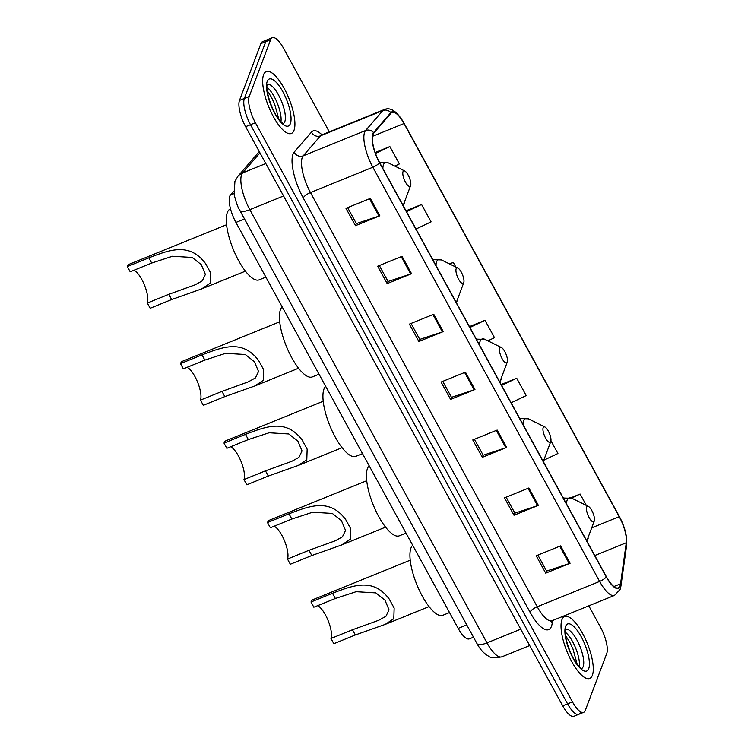 <?xml version="1.0" encoding="UTF-8"?>
<svg xmlns="http://www.w3.org/2000/svg" width="754" height="754" viewBox="0 0 754 754"><rect width="100%" height="100%" fill="white"/><g stroke="black" fill="none" stroke-linecap="round" stroke-linejoin="round"><path stroke-width="1.13" d="M473.484 637.187L469.384 638.855A20.876 6.833 -112.1 0 1 458.187 628.384L235.927 222.43A20.876 6.833 -112.1 0 1 230.488 194.9L233.731 191.139M329.3 131.856L283.485 48.162A20.876 6.833 67.9 0 0 272.288 37.7L262.543 41.659A20.876 6.833 67.9 0 0 260.875 43.619L239.47 100.442A20.876 6.833 67.9 0 0 245.634 126.691L562.71 705.838A20.876 6.833 67.9 0 0 573.907 716.3L578.78 714.321A20.876 6.833 67.9 0 0 580.439 712.351M272.288 37.7A20.876 6.833 67.9 0 0 270.629 39.67L249.216 96.484A20.876 6.833 67.9 0 0 255.38 122.732L572.456 701.88L567.583 703.859A20.876 6.833 67.9 0 0 578.78 714.321A20.876 6.833 67.9 0 1 567.583 703.859L250.507 124.712L567.583 703.859L562.71 705.838M249.216 96.484L244.343 98.463A20.876 6.833 67.9 0 0 250.507 124.712A20.876 6.833 67.9 0 1 244.343 98.463L265.757 41.649L244.343 98.463L239.47 100.442M267.416 39.679A20.876 6.833 67.9 0 0 265.757 41.649A20.876 6.833 67.9 0 1 267.416 39.679M592.371 675.311A33.402 10.924 67.9 0 0 585.01 638.223A33.402 10.924 67.9 0 0 564.595 616.565A33.402 10.924 67.9 0 0 561.937 619.713A33.402 10.924 67.9 0 0 569.298 656.8A33.402 10.924 67.9 0 0 589.713 678.459A33.402 10.924 67.9 0 0 592.371 675.311A33.402 10.924 67.9 0 0 585.01 638.223A33.402 10.924 67.9 0 0 564.595 616.565A33.402 10.924 67.9 0 0 561.937 619.713A33.402 10.924 67.9 0 0 569.298 656.8A33.402 10.924 67.9 0 0 589.713 678.459A33.402 10.924 67.9 0 0 592.371 675.311M294.003 130.329A33.402 10.924 67.9 0 0 286.643 93.242A33.402 10.924 67.9 0 0 266.228 71.592A33.402 10.924 67.9 0 0 263.57 74.731A33.402 10.924 67.9 0 0 270.931 111.828A33.402 10.924 67.9 0 0 291.346 133.477A33.402 10.924 67.9 0 0 294.003 130.329A33.402 10.924 67.9 0 0 286.643 93.242A33.402 10.924 67.9 0 0 266.228 71.592A33.402 10.924 67.9 0 0 263.57 74.731A33.402 10.924 67.9 0 0 270.931 111.828A33.402 10.924 67.9 0 0 291.346 133.477A33.402 10.924 67.9 0 0 294.003 130.329M620.071 585.764A22.262 7.286 -112.1 0 1 618.299 587.856A22.262 7.286 -112.1 0 1 606.357 576.697L379.582 162.496A22.262 7.286 -112.1 0 1 373.786 133.128L391.062 113.128A22.262 7.286 -112.1 0 1 392.061 112.393A22.262 7.286 -112.1 0 1 404.003 123.552L619.232 516.679A22.262 7.286 -112.1 0 1 626.272 542.757L620.533 583.832A22.262 7.286 -112.1 0 1 620.071 585.764M620.325 586.226A22.818 7.465 67.9 0 0 620.806 584.246L626.536 543.172A22.818 7.465 67.9 0 0 619.317 516.443L404.087 123.317A22.818 7.465 67.9 0 0 390.826 112.629L373.55 132.629A22.818 7.465 67.9 0 0 379.498 162.732L606.263 576.933A22.818 7.465 67.9 0 0 620.325 586.226M370.327 198.406L345.963 208.302L355.473 225.672L379.846 215.785L370.327 198.406M347.632 207.623L356.369 223.58L379.008 216.087A5.57 1.753 -28.7 0 0 379.846 215.785M356.303 223.467L355.473 225.672M402.033 256.322L377.669 266.209L387.179 283.589L411.552 273.702L402.033 256.322M379.337 265.54L388.074 281.496L410.713 274.004A5.57 1.753 -28.7 0 0 411.552 273.702M388.008 281.383L387.179 283.589M433.748 314.239L409.375 324.126L418.885 341.505L443.258 331.609L433.748 314.239M411.043 323.447L419.78 339.413L442.428 331.92A5.57 1.753 -28.7 0 0 443.258 331.609M419.714 339.3L418.885 341.505M560.571 545.896L536.207 555.783L545.717 573.163L570.09 563.266L560.571 545.896M537.875 555.114L546.612 571.07L569.251 563.577A5.57 1.753 -28.7 0 0 570.09 563.266M546.546 570.957L545.717 573.163M528.865 487.979L504.501 497.876L514.011 515.246L538.375 505.359L528.865 487.979M506.16 497.197L514.907 513.154L537.545 505.661A5.57 1.753 -28.7 0 0 538.375 505.359M514.841 513.04L514.011 515.246M497.159 430.063L472.786 439.959L482.306 457.329L506.669 447.442L497.159 430.063M474.454 439.28L483.191 455.237L505.84 447.744A5.57 1.753 -28.7 0 0 506.669 447.442M483.135 455.124L482.306 457.329M465.454 372.156L441.081 382.042L450.6 399.413L474.963 389.526L465.454 372.156M442.749 381.364L451.486 397.33L474.134 389.837A5.57 1.753 -28.7 0 0 474.963 389.526M451.429 397.217L450.6 399.413M572.456 701.88A20.876 6.833 67.9 0 0 583.653 712.341A20.876 6.833 67.9 0 0 585.311 710.381L606.725 653.558A20.876 6.833 67.9 0 0 600.561 627.309L588.799 605.839M416.01 229.028L431.09 221.855L421.571 204.475L406.029 210.79M394.842 166.097L399.375 163.938L389.865 146.568L375.181 152.525M511.137 402.777L526.207 395.596L516.697 378.225L501.146 384.531M544.143 460.072L557.913 453.512L550.948 440.779M586.339 505.434L580.109 494.049L570.835 497.819M455.831 267.057L453.286 262.392L449.516 263.919M487.876 340.836L494.501 337.679L484.992 320.309L469.44 326.614M484.992 320.309L469.912 327.481M516.697 378.225L501.627 385.398M580.109 494.049L571.57 498.121M453.286 262.392L449.789 264.06M421.571 204.475L406.5 211.657M389.865 146.568L375.501 153.401M410.223 560.184L312.985 599.647A25.052 8.2 67.9 0 0 310.997 602.003L332.495 593.275C353.362 585.274 373.155 577.507 389.215 599.034L394.154 608.054L393.805 618.695L385.219 624.397L355.322 634.972L333.824 643.699L330.968 638.487A18.784 6.145 67.9 0 0 328.103 620.542A18.784 6.145 67.9 0 0 317.651 605.669M330.968 638.487L352.476 629.76L378.772 620.25L385.925 616.301L389.045 609.863L384.926 600.099L375.822 592.898L356.124 591.702L335.351 598.487L313.843 607.215L310.997 602.003M586.659 507.112A8.351 2.733 67.9 0 0 589.128 517.612A8.351 2.733 67.9 0 0 594.265 521.014A8.351 2.733 67.9 0 0 594.284 520.967A8.351 2.733 67.9 0 0 592.993 513.031A8.351 2.733 67.9 0 0 588.393 506.443A8.351 2.733 67.9 0 0 586.659 507.112M412.674 545.255A38.266 12.526 67.9 0 0 410.977 547.979A38.266 12.526 67.9 0 0 419.413 590.476A38.266 12.526 67.9 0 0 442.805 615.292L449.525 612.559M366.717 480.722L269.489 520.185A25.052 8.2 67.9 0 0 267.491 522.55L288.989 513.823C309.866 505.811 329.649 498.045 345.709 519.581L350.648 528.601L350.299 539.242L341.713 544.935L311.826 555.519L290.318 564.246L287.472 559.034A18.784 6.145 67.9 0 0 284.607 541.08A18.784 6.145 67.9 0 0 274.145 526.217M287.472 559.034L308.97 550.307L335.266 540.797L342.429 536.839L345.539 530.411L341.421 520.637L332.316 513.436L312.618 512.239L291.845 519.035L270.347 527.762L267.491 522.55M543.153 427.65A8.351 2.733 67.9 0 0 545.623 438.149A8.351 2.733 67.9 0 0 550.769 441.552A8.351 2.733 67.9 0 0 550.778 441.505A8.351 2.733 67.9 0 0 549.496 433.578A8.351 2.733 67.9 0 0 544.888 426.99A8.351 2.733 67.9 0 0 543.153 427.65M369.168 465.793A38.266 12.526 67.9 0 0 367.471 468.517A38.266 12.526 67.9 0 0 375.916 511.014A38.266 12.526 67.9 0 0 399.3 535.83L406.02 533.106M323.212 401.26L225.983 440.722A25.052 8.2 67.9 0 0 223.985 443.088L245.493 434.361C266.36 426.359 286.152 418.593 302.213 440.119L307.151 449.139L306.793 459.78L298.216 465.472L268.32 476.057L246.822 484.784L243.966 479.572A18.784 6.145 67.9 0 0 241.101 461.627A18.784 6.145 67.9 0 0 230.649 446.754M243.966 479.572L265.465 470.845L291.77 461.335L298.923 457.386L302.034 450.949L297.924 441.184L288.82 433.974L269.121 432.777L248.349 439.573L226.841 448.3L223.985 443.088M499.657 348.197A8.351 2.733 67.9 0 0 502.117 358.697A8.351 2.733 67.9 0 0 507.263 362.09A8.351 2.733 67.9 0 0 507.282 362.043A8.351 2.733 67.9 0 0 505.991 354.116A8.351 2.733 67.9 0 0 501.391 347.528A8.351 2.733 67.9 0 0 499.657 348.197M325.662 386.331A38.266 12.526 67.9 0 0 323.966 389.064A38.266 12.526 67.9 0 0 332.41 431.561A38.266 12.526 67.9 0 0 355.803 456.368L362.514 453.644M279.715 321.807L182.477 361.27A25.052 8.2 67.9 0 0 180.489 363.626L201.987 354.898C222.854 346.897 242.647 339.13 258.707 360.657L263.646 369.686L263.297 380.318L254.711 386.02L224.815 396.604L203.316 405.322L200.46 400.11A18.784 6.145 67.9 0 0 197.595 382.165A18.784 6.145 67.9 0 0 187.143 367.302M200.46 400.11L221.968 391.392L248.264 381.873L255.417 377.924L258.537 371.486L254.418 361.722L245.314 354.521L225.616 353.324L204.843 360.11L183.345 368.838L180.489 363.626M456.151 268.735A8.351 2.733 67.9 0 0 458.621 279.234A8.351 2.733 67.9 0 0 463.757 282.637A8.351 2.733 67.9 0 0 463.776 282.59A8.351 2.733 67.9 0 0 462.485 274.654A8.351 2.733 67.9 0 0 457.885 268.075A8.351 2.733 67.9 0 0 456.151 268.735M282.166 306.878A38.266 12.526 67.9 0 0 280.469 309.602A38.266 12.526 67.9 0 0 288.905 352.099A38.266 12.526 67.9 0 0 312.297 376.915L319.017 374.182M226.568 224.739L129.339 264.202A25.052 8.2 67.9 0 0 127.341 266.567L148.849 257.84C169.716 249.828 189.508 242.062 205.569 263.598L210.507 272.618L210.149 283.259L201.572 288.952L171.676 299.536L150.178 308.263L147.322 303.051A18.784 6.145 67.9 0 0 144.457 285.097A18.784 6.145 67.9 0 0 134.005 270.234M147.322 303.051L168.821 294.324L195.126 284.814L202.279 280.865L205.39 274.428L201.28 264.654L192.176 257.453L172.477 256.256L151.705 263.052L130.197 271.779L127.341 266.567M403.013 171.667A8.351 2.733 67.9 0 0 405.473 182.166A8.351 2.733 67.9 0 0 410.619 185.569A8.351 2.733 67.9 0 0 410.638 185.522A8.351 2.733 67.9 0 0 409.347 177.595A8.351 2.733 67.9 0 0 404.747 171.007A8.351 2.733 67.9 0 0 403.013 171.667M230.517 208.877L230.375 208.933A38.266 12.526 67.9 0 0 227.322 212.534A38.266 12.526 67.9 0 0 235.766 255.041A38.266 12.526 67.9 0 0 259.159 279.847L265.87 277.123M466.764 624.906L458.187 628.384M233.994 193.476L230.488 194.9M244.503 218.943L235.927 222.43M259.951 152.836L242.571 172.958A27.832 9.105 67.9 0 0 241.6 174.664A27.832 9.105 67.9 0 0 249.819 209.669L486.99 642.87A27.832 9.105 67.9 0 0 501.919 656.819C494.567 658.251 489.93 657.922 488.017 655.82C483.776 653.398 480.109 649.335 477.018 643.633L239.847 210.432A13.911 4.392 151.3 0 0 249.819 209.669L283.561 195.974M520.731 629.175L486.99 642.87A13.911 4.392 151.3 0 1 477.018 643.633M265.804 163.533L242.571 172.958A13.911 12.969 -139.2 0 0 237.896 176.295L259.253 151.573M245.634 126.691L255.38 122.732M260.875 43.619L270.629 39.67M552.569 620.542L552.182 623.341A34.788 11.385 -112.1 0 1 530.024 612.191L303.259 197.982A6.956 2.196 151.3 0 1 310.459 192.553L537.234 606.753A27.832 9.105 67.9 0 0 552.164 620.712L550.948 621.626M303.259 197.982A34.788 11.385 -112.1 0 1 292.976 154.231A34.788 11.385 -112.1 0 1 294.183 152.101L311.468 132.101A34.788 11.385 -112.1 0 1 321.967 134.834M302.241 157.548A27.832 9.105 67.9 0 0 310.459 192.553L372.844 167.237A27.832 9.105 -112.1 0 1 365.586 130.527L382.872 110.527A27.832 9.105 -112.1 0 1 384.116 109.613L321.732 134.928A27.832 9.105 67.9 0 0 320.488 135.843L303.202 155.842A27.832 9.105 67.9 0 0 302.241 157.548M606.263 576.933A6.956 2.196 -28.7 0 1 599.619 581.438A27.832 9.105 -112.1 0 0 614.538 595.387L620.099 589.43L620.919 586.131A6.956 5.721 -172 0 0 620.806 584.246M404.087 123.317A6.956 2.196 -28.7 0 0 404.031 123.175C397.141 111.338 390.497 106.814 384.116 109.613M390.826 112.629A6.956 6.484 -139.2 0 0 382.872 110.527L320.488 135.843A6.956 6.484 40.8 0 1 311.468 132.101M620.919 586.131L626.659 545.057A6.956 5.721 -172 0 0 626.536 543.172M373.55 132.629A6.956 6.484 -139.2 0 0 365.586 130.527L303.202 155.842A6.956 6.484 40.8 0 1 294.183 152.101M379.498 162.732A6.956 2.196 151.3 0 1 372.844 167.237L599.619 581.438L537.234 606.753A6.956 2.196 151.3 0 0 530.024 612.191M552.182 623.341A6.956 5.721 8 0 1 551.372 621.164M404.003 123.552L372.561 136.314M620.533 583.832L613.888 586.537M626.272 542.757L594.774 555.547M619.232 516.679L591.871 527.781M464.634 372.485L474.134 389.837M496.339 430.402L505.84 447.744M528.045 488.309L537.545 505.661M559.751 546.226L569.251 563.577M432.928 314.569L442.428 331.92M401.222 256.652L410.713 274.004M369.507 198.745L379.008 216.087M581.805 668.478A21.206 6.937 67.9 0 0 583.162 666.649A21.206 6.937 67.9 0 0 578.723 643.605A21.206 6.937 67.9 0 0 565.877 629.232M579.336 666.593A21.206 6.937 67.9 0 0 575.66 648.11A21.206 6.937 67.9 0 0 565.415 632.304M565.585 626.385A25.382 8.303 67.9 0 0 573.087 658.308A25.382 8.303 67.9 0 0 588.723 668.638A25.382 8.303 67.9 0 0 581.221 636.715A25.382 8.303 67.9 0 0 565.585 626.385M563.304 498.055L571.928 498.29A23.006 7.531 67.9 0 0 567.14 500.119A23.006 7.531 67.9 0 0 566.518 503.926M586.527 540.477A23.006 7.531 67.9 0 0 588.111 538.422A23.006 7.531 67.9 0 0 588.158 538.29A23.006 7.531 67.9 0 0 588.205 538.158M563.898 497.81A25.052 8.2 67.9 0 0 563.332 498.121M394.154 608.054L389.215 599.034M335.351 598.487L332.495 593.275M355.322 634.972L352.476 629.76M519.798 418.593L528.422 418.828A23.006 7.531 67.9 0 0 523.634 420.657A23.006 7.531 67.9 0 0 523.012 424.474M543.021 461.014A23.006 7.531 67.9 0 0 544.614 458.969A23.006 7.531 67.9 0 0 544.661 458.837A23.006 7.531 67.9 0 0 544.699 458.696M520.392 418.347A25.052 8.2 67.9 0 0 519.836 418.659M350.648 528.601L345.709 519.581M291.845 519.035L288.989 513.823M311.826 555.519L308.97 550.307M476.292 339.14L484.916 339.366A23.006 7.531 67.9 0 0 480.138 341.204A23.006 7.531 67.9 0 0 479.516 345.012M499.525 381.562A23.006 7.531 67.9 0 0 501.108 379.507A23.006 7.531 67.9 0 0 501.156 379.375A23.006 7.531 67.9 0 0 501.203 379.243M476.896 338.895A25.052 8.2 67.9 0 0 476.33 339.206M307.151 449.139L302.213 440.119M248.349 439.573L245.493 434.361M268.32 476.057L265.465 470.845M432.796 259.678L441.42 259.913A23.006 7.531 67.9 0 0 436.632 261.742A23.006 7.531 67.9 0 0 436.01 265.549M456.019 302.1A23.006 7.531 67.9 0 0 457.603 300.045A23.006 7.531 67.9 0 0 457.65 299.913A23.006 7.531 67.9 0 0 457.697 299.781M433.39 259.433A25.052 8.2 67.9 0 0 432.834 259.744M263.646 369.686L258.707 360.657M204.843 360.11L201.987 354.898M224.815 396.604L221.968 391.392M379.648 162.61L388.272 162.845A23.006 7.531 67.9 0 0 383.494 164.674A23.006 7.531 67.9 0 0 382.872 168.491M402.881 205.031A23.006 7.531 67.9 0 0 404.464 202.986A23.006 7.531 67.9 0 0 404.512 202.854A23.006 7.531 67.9 0 0 404.559 202.713M380.252 162.364A25.052 8.2 67.9 0 0 379.686 162.675M210.507 272.618L205.569 263.598M151.705 263.052L148.849 257.84M171.676 299.536L168.821 294.324M283.438 123.496A21.206 6.937 67.9 0 0 284.795 121.667A21.206 6.937 67.9 0 0 280.356 98.633A21.206 6.937 67.9 0 0 267.51 84.25M280.969 121.62A21.206 6.937 67.9 0 0 277.293 103.138A21.206 6.937 67.9 0 0 267.048 87.323M267.218 81.404A25.382 8.303 67.9 0 0 274.72 113.326A25.382 8.303 67.9 0 0 290.356 123.665A25.382 8.303 67.9 0 0 282.854 91.743A25.382 8.303 67.9 0 0 267.218 81.404M239.847 210.432C237.887 207.529 235.993 202.185 234.145 194.4L234.918 181.337L237.896 176.295M501.919 656.819L529.694 645.547M626.659 545.057C627.309 536.443 624.849 526.867 619.26 516.301L404.031 123.175M583.653 712.341L578.78 714.321M614.538 595.387L552.164 620.712M321.732 134.928L320.233 135.117L320.884 135.447M581.475 668.647L579.26 666.517C571.146 659.543 562.889 633.294 565.839 629.336L565.519 629.345M577.13 664.067L572.946 648.902L569.628 641.908L565.594 635.65M385.219 624.397L429.064 606.602M586.791 540.967L594.284 520.967M588.393 506.443L571.928 498.29M341.713 544.935L385.558 527.14M543.295 461.514L550.778 441.505M544.888 426.99L528.422 418.828M298.216 465.472L342.052 447.688M499.789 382.052L507.282 362.043M501.391 347.528L484.916 339.366M254.711 386.02L298.556 368.225M456.293 302.59L463.776 282.59M457.885 268.075L441.42 259.913M201.572 288.952L245.408 271.157M403.145 205.531L410.638 185.522M404.747 171.007L388.272 162.845M283.108 123.665L280.893 121.545C272.778 114.57 264.522 88.312 267.472 84.363L267.152 84.363M278.763 119.094L274.588 103.92L271.261 96.936L267.227 90.669"/></g></svg>
